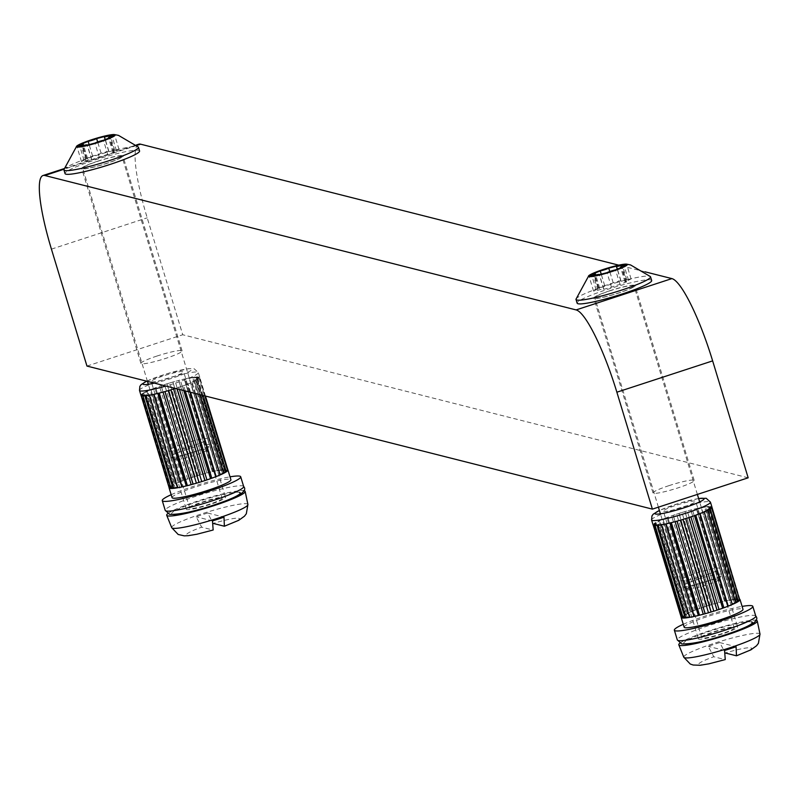 <?xml version="1.0" encoding="UTF-8"?>
<svg xmlns="http://www.w3.org/2000/svg" width="800" height="800" viewBox="0 0 800 800"><rect width="100%" height="100%" fill="white"/><g stroke="black" fill="none" stroke-linecap="round" stroke-linejoin="round"><path stroke-width="0.6" stroke-dasharray="4 3" d="M609.92 290.7A21.52 2.43 -16.9 0 0 593.8 298.09A21.52 2.43 -16.9 0 0 618.88 292.97A21.52 2.43 -16.9 0 0 634.99 285.58A21.52 2.43 -16.9 0 0 609.92 290.7M669.13 485.59A21.52 2.43 -16.9 0 0 653.02 492.98A21.52 2.43 -16.9 0 0 678.09 487.85A21.52 2.43 -16.9 0 0 694.2 480.46A21.52 2.43 -16.9 0 0 669.13 485.59M97.83 161.14A21.52 2.43 -16.9 0 0 81.71 168.53A21.52 2.43 -16.9 0 0 106.79 163.4A21.52 2.43 -16.9 0 0 122.9 156.01A21.52 2.43 -16.9 0 0 97.83 161.14M157.04 356.02A21.52 2.43 -16.9 0 0 140.92 363.41A21.52 2.43 -16.9 0 0 166 358.29A21.52 2.43 -16.9 0 0 182.11 350.9A21.52 2.43 -16.9 0 0 157.04 356.02M748.17 477.81L182.74 334.75L147.21 217.81A82 14.98 71.9 0 1 138.79 144.2M645.03 271.81L618.75 265.16M86.96 366.07L182.74 334.75M687.7 589.24A16.6 1.87 163.1 0 1 687.49 589.16A16.6 1.87 163.1 0 1 700.31 583.11A16.6 1.87 163.1 0 1 718.73 579.09A16.6 1.87 163.1 0 1 719.06 579.57A16.6 1.87 163.1 0 1 704.32 585.78A16.6 1.87 163.1 0 1 687.7 589.24M721.25 574.2A20.5 2.31 -16.9 0 0 699.61 578.81A20.5 2.31 -16.9 0 0 682.48 586.42A20.5 2.31 -16.9 0 0 682.68 586.63A20.5 2.31 -16.9 0 0 682.93 586.73A20.5 2.31 -16.9 0 0 703.46 582.46A20.5 2.31 -16.9 0 0 721.65 574.79A20.5 2.31 -16.9 0 0 721.7 574.5A20.5 2.31 -16.9 0 0 721.25 574.2M603.7 289.04A5.85 0.66 163.1 0 1 603.83 289.13A5.85 0.66 163.1 0 1 603.78 289.27L611.47 287.26A5.85 0.66 163.1 0 1 619.97 284.48L625.91 282.03A5.85 0.66 163.1 0 1 624.98 281.95A5.85 0.66 163.1 0 1 628.52 280.23L631 278.91L626.77 279.78A5.85 0.66 163.1 0 1 620.82 280.9A5.85 0.66 163.1 0 1 620.88 280.76L613.18 282.76A5.85 0.66 163.1 0 1 604.68 285.54L598.74 288A5.85 0.66 163.1 0 1 599.54 287.99A5.85 0.66 163.1 0 1 599.67 288.07A5.85 0.66 163.1 0 1 596.13 289.8L593.55 291.06L597.89 290.24A5.85 0.66 163.1 0 1 603.7 289.04M575.99 299.2A38.95 4.39 163.1 0 1 609.6 284.66A38.95 4.39 163.1 0 1 649.67 276.23A38.95 4.39 163.1 0 1 650.41 276.59M633.55 285.57A20.5 2.31 -16.9 0 0 611.92 290.18A20.5 2.31 -16.9 0 0 594.79 297.79A20.5 2.31 -16.9 0 0 595.24 298.1A20.5 2.31 -16.9 0 0 616.88 293.49A20.5 2.31 -16.9 0 0 634.01 285.88A20.5 2.31 -16.9 0 0 633.55 285.57M651.67 280.51A38.95 4.39 -16.9 0 0 650.8 279.93A38.95 4.39 -16.9 0 0 609.69 288.69A38.95 4.39 -16.9 0 0 577.13 303.16M663.73 511.38A16.91 1.91 -16.9 0 0 681.58 507.57A16.91 1.91 -16.9 0 0 695.71 501.29A16.91 1.91 -16.9 0 0 695.33 501.04A16.91 1.91 -16.9 0 0 677.48 504.85A16.91 1.91 -16.9 0 0 663.35 511.13A16.91 1.91 -16.9 0 0 663.73 511.38M733.82 627.72A16.91 1.91 163.1 0 1 734.2 627.97A16.91 1.91 163.1 0 1 720.06 634.25A16.91 1.91 163.1 0 1 702.21 638.05A16.91 1.91 163.1 0 1 701.84 637.8A16.91 1.91 163.1 0 1 715.97 631.52A16.91 1.91 163.1 0 1 733.82 627.72M683.27 624.28A41 4.63 163.1 0 1 742.11 606.4M695.94 609.78L701.31 607.88A30.75 3.47 -16.9 0 0 695.94 609.78L667.81 517.21L673.18 515.3A30.75 3.47 -16.9 0 0 667.81 517.21M701.31 607.88L673.18 515.3M691.1 611.66L695.88 609.8A30.75 3.47 -16.9 0 0 691.1 611.66L662.98 519.09L667.75 517.23A30.75 3.47 -16.9 0 0 662.98 519.09M695.88 609.8L667.75 517.23M687.06 613.41L691.05 611.68A30.75 3.47 -16.9 0 0 687.06 613.41L658.94 520.84L662.92 519.11A30.75 3.47 -16.9 0 0 658.94 520.84M691.05 611.68L662.92 519.11M683.99 614.96L688.03 613.62L687.02 613.43A30.75 3.47 -16.9 0 0 683.99 614.96L655.87 522.38A30.75 3.47 -16.9 0 0 653.88 523.67L659.91 521.05L658.9 520.86A30.75 3.47 -16.9 0 0 655.87 522.38L683.96 614.97A30.75 3.47 -16.9 0 0 682.01 616.24L653.88 523.67M687.02 613.43L658.9 520.86M681.2 617.21L684.51 615.91L681.99 616.25A30.75 3.47 -16.9 0 0 681.2 617.21L653.07 524.64L656.39 523.34L653.87 523.68A30.75 3.47 -16.9 0 0 653.07 524.64L653.21 525.1M683.96 614.97L685.76 614.89L682.01 616.24L653.87 523.68M736.84 599.02L735.17 599.99L738.98 599.06L736.59 600.2L739.99 599.48A30.75 3.47 -16.9 0 0 739.35 599.13A30.75 3.47 -16.9 0 0 739 599.06A30.75 3.47 -16.9 0 0 736.84 599.02L708.72 506.45A30.75 3.47 -16.9 0 0 705.49 506.8L704.62 507.56L710.85 506.49A30.75 3.47 -16.9 0 0 708.72 506.45L736.81 599.02A30.75 3.47 -16.9 0 0 733.62 599.37L705.49 506.8M738.98 599.06L710.85 506.49L708.47 507.63L711.86 506.91A30.75 3.47 -16.9 0 0 711.23 506.56A30.75 3.47 -16.9 0 0 710.87 506.49L739 599.06M729.45 600.1L729.41 600.62L733.57 599.38A30.75 3.47 -16.9 0 0 729.45 600.1L701.29 508.05L705.45 506.81A30.75 3.47 -16.9 0 0 701.32 507.53M733.57 599.38L705.45 506.81M724.51 601.17L729.39 600.11A30.75 3.47 -16.9 0 0 724.51 601.17L696.38 508.6L701.27 507.54A30.75 3.47 -16.9 0 0 696.38 508.6M729.39 600.11L701.27 507.54M719 602.54L724.45 601.18A30.75 3.47 -16.9 0 0 719 602.54L690.87 509.97L696.32 508.61A30.75 3.47 -16.9 0 0 690.87 509.97M724.45 601.18L696.32 508.61M713.15 604.16L718.93 602.56A30.75 3.47 -16.9 0 0 713.15 604.16L685.02 511.59L690.81 509.99A30.75 3.47 -16.9 0 0 685.02 511.59M718.93 602.56L690.81 509.99M707.19 605.95L713.08 604.18A30.75 3.47 -16.9 0 0 707.19 605.95L679.06 513.38L684.95 511.61A30.75 3.47 -16.9 0 0 679.06 513.38M713.08 604.18L684.95 511.61M701.37 607.85L707.12 605.97A30.75 3.47 -16.9 0 0 701.37 607.85L673.25 515.28L679 513.4A30.75 3.47 -16.9 0 0 673.25 515.28M707.12 605.97L679 513.4M684.16 627.21A30.75 3.47 163.1 0 1 709.86 615.79A30.75 3.47 163.1 0 1 742.31 608.87A30.75 3.47 163.1 0 1 743 609.33M739.99 599.48L711.86 506.91L708.82 508.18L711.66 507.7L708.1 509.04L710.27 508.83L706.33 510.19L707.75 510.25M704.89 607.08L676.76 514.5M710.18 605.41L682.06 512.84M715.49 603.88L687.37 511.31M720.61 602.53L692.48 509.96M725.31 601.43L697.18 508.86M729.41 600.62L701.29 508.05M733.62 599.37L732.74 600.13L736.81 599.02M732.74 600.13L704.62 507.56M735.17 599.99L707.04 507.42M736.59 600.2L708.47 507.63M739.6 599.65L736.95 600.75L739.79 600.27M736.95 600.75L708.82 508.18M738.24 600.86L736.23 601.61L738.4 601.4M736.23 601.61L708.1 509.04M735.72 602.33L734.46 602.76L735.87 602.82M734.46 602.76L706.33 510.19M732.17 604L704.18 511.9M731.71 604.15L732.31 604.48M707.71 510.27L703.59 511.58M704.14 511.92L699.98 513.14M695.77 515.21L694.58 515.64M699.68 513.75L695.66 514.82M690.9 516.91L688.93 517.56M694.51 515.66L690.79 516.54M685.7 518.6L683.01 519.42M688.86 517.58L685.59 518.25M680.37 520.21L677.08 521.14M682.94 519.44L680.26 519.85M675.13 521.67L671.36 522.64M677.01 521.16L675.02 521.3M670.21 522.93L666.1 523.87M671.3 522.66L670.09 522.53M665.8 523.94L661.52 524.78M689.59 617.36L690.05 616.71L661.93 524.14L657.79 525.33M690.05 616.71L689.45 616.89M661.47 524.79L661.93 524.14M685.88 617.9L687.16 617.03L659.03 524.46L653.48 525.26M687.16 617.03L685.72 617.4M657.75 525.33L659.03 524.46M683.17 618.06L685.22 617L683 617.51M685.22 617L657.1 524.43M681.59 617.82L684.33 616.62L656.2 524.05L653.07 524.65M684.33 616.62L681.39 617.18M653.46 525.25L656.2 524.05M684.51 615.91L656.39 523.34M685.76 614.89L657.64 522.32M688.03 613.62L659.91 521.05M691.22 612.14L663.1 519.57M695.21 610.51L667.09 517.94M699.83 608.8L671.7 516.23M736.47 655.81A27.58 3.11 163.1 0 0 750.89 647.84A27.58 3.11 163.1 0 0 725.27 652.98L719.74 642.58A39.7 4.48 -16.9 0 0 713.9 644.44A39.7 4.48 -16.9 0 0 708.25 646.34L713.78 656.74L724.97 659.57A27.58 3.11 163.1 0 1 699.35 664.7A27.58 3.11 163.1 0 1 713.78 656.74M679.87 643.17A41 4.63 163.1 0 1 709.48 630.73A41 4.63 163.1 0 1 755.44 620.22M704.52 575.5A20.5 2.31 163.1 0 1 680.64 580.38A20.5 2.31 163.1 0 1 695.99 573.34A20.5 2.31 163.1 0 1 719.87 568.46A20.5 2.31 163.1 0 1 704.52 575.5M722.29 633.97A20.5 2.31 163.1 0 1 698.4 638.84A20.5 2.31 163.1 0 1 713.75 631.81A20.5 2.31 163.1 0 1 737.63 626.93A20.5 2.31 163.1 0 1 722.29 633.97M724.58 650.47L708.25 646.34M719.74 642.58L736.08 646.71M224.38 526.24A27.58 3.11 163.1 0 0 238.8 518.28A27.58 3.11 163.1 0 0 213.18 523.41L207.65 513.02A39.7 4.48 -16.9 0 0 201.81 514.87A39.7 4.48 -16.9 0 0 196.16 516.78L201.69 527.17L212.88 530A27.58 3.11 163.1 0 1 187.26 535.13A27.58 3.11 163.1 0 1 201.69 527.17M167.78 513.61A41 4.63 163.1 0 1 197.39 501.16A41 4.63 163.1 0 1 243.35 490.65M192.43 445.93A20.5 2.31 163.1 0 1 168.55 450.81A20.5 2.31 163.1 0 1 183.9 443.77A20.5 2.31 163.1 0 1 207.78 438.89A20.5 2.31 163.1 0 1 192.43 445.93M210.19 504.4A20.5 2.31 163.1 0 1 186.31 509.28A20.5 2.31 163.1 0 1 201.66 502.24A20.5 2.31 163.1 0 1 225.54 497.36A20.5 2.31 163.1 0 1 210.19 504.4M212.49 520.91L196.16 516.78M207.65 513.02L223.98 517.15M151.64 381.81A16.91 1.91 -16.9 0 0 169.49 378.01A16.91 1.91 -16.9 0 0 183.62 371.73A16.91 1.91 -16.9 0 0 183.24 371.48A16.91 1.91 -16.9 0 0 165.39 375.28A16.91 1.91 -16.9 0 0 151.26 381.56A16.91 1.91 -16.9 0 0 151.64 381.81M221.73 498.15A16.91 1.91 163.1 0 1 222.11 498.4A16.91 1.91 163.1 0 1 207.97 504.68A16.91 1.91 163.1 0 1 190.12 508.49A16.91 1.91 163.1 0 1 189.75 508.24A16.91 1.91 163.1 0 1 203.88 501.96A16.91 1.91 163.1 0 1 221.73 498.15M171.18 494.71A41 4.63 163.1 0 1 230.02 476.84M183.85 480.22L189.22 478.31A30.75 3.47 -16.9 0 0 183.85 480.22L155.72 387.64L161.09 385.74A30.75 3.47 -16.9 0 0 155.72 387.64M189.22 478.31L161.09 385.74M179.01 482.09L183.79 480.24A30.75 3.47 -16.9 0 0 179.01 482.09L150.89 389.52L155.66 387.67A30.75 3.47 -16.9 0 0 150.89 389.52M183.79 480.24L155.66 387.67M175.94 484.06L147.81 391.48L146.81 391.29L174.93 483.86A30.75 3.47 -16.9 0 0 171.9 485.39L178.96 482.11A30.75 3.47 -16.9 0 0 174.97 483.84L146.85 391.27L150.83 389.54A30.75 3.47 -16.9 0 0 146.85 391.27M178.96 482.11L150.83 389.54M171.9 485.39L143.78 392.82L147.81 391.48M146.81 391.29A30.75 3.47 -16.9 0 0 143.78 392.82M169.11 487.65L173.67 485.33L171.87 485.41A30.75 3.47 -16.9 0 0 169.92 486.68L141.79 394.1A30.75 3.47 -16.9 0 0 140.98 395.07L144.3 393.77L141.78 394.12L145.55 392.76L143.75 392.84A30.75 3.47 -16.9 0 0 141.79 394.1L169.9 486.69A30.75 3.47 -16.9 0 0 169.11 487.65L140.98 395.07M171.87 485.41L143.75 392.84M141.11 395.53L144.11 394.48L172.24 487.05L169.3 487.62M224.75 469.46L223.08 470.43L226.89 469.49L224.5 470.63L227.9 469.91A30.75 3.47 -16.9 0 0 227.26 469.56A30.75 3.47 -16.9 0 0 226.91 469.49A30.75 3.47 -16.9 0 0 224.75 469.46L196.63 376.88L194.95 377.86L198.76 376.92A30.75 3.47 -16.9 0 0 196.63 376.88M227.9 469.91L199.77 377.34A30.75 3.47 -16.9 0 0 199.13 376.99A30.75 3.47 -16.9 0 0 198.78 376.92L226.91 469.49L198.76 376.92M221.53 469.81L220.65 470.57L224.72 469.46A30.75 3.47 -16.9 0 0 221.53 469.81L193.4 377.24L192.53 378L196.6 376.89A30.75 3.47 -16.9 0 0 193.4 377.24M224.72 469.46L196.6 376.89M217.36 470.53L217.32 471.06L221.48 469.81A30.75 3.47 -16.9 0 0 217.36 470.53L189.19 378.48L193.36 377.24A30.75 3.47 -16.9 0 0 189.23 377.96M221.48 469.81L193.36 377.24M212.42 471.6L217.3 470.54A30.75 3.47 -16.9 0 0 212.42 471.6L184.29 379.03L189.18 377.97A30.75 3.47 -16.9 0 0 184.29 379.03M217.3 470.54L189.18 377.97M206.91 472.97L212.35 471.62A30.75 3.47 -16.9 0 0 206.91 472.97L178.78 380.4L184.23 379.05A30.75 3.47 -16.9 0 0 178.78 380.4M212.35 471.62L184.23 379.05M201.05 474.59L206.84 472.99A30.75 3.47 -16.9 0 0 201.05 474.59L172.93 382.02L178.72 380.42A30.75 3.47 -16.9 0 0 172.93 382.02M206.84 472.99L178.72 380.42M195.1 476.39L200.99 474.61A30.75 3.47 -16.9 0 0 195.1 476.39L166.97 383.82L172.86 382.04A30.75 3.47 -16.9 0 0 166.97 383.82M200.99 474.61L172.86 382.04M189.28 478.29L195.03 476.41A30.75 3.47 -16.9 0 0 189.28 478.29L161.16 385.72L166.9 383.84A30.75 3.47 -16.9 0 0 161.16 385.72M195.03 476.41L166.9 383.84M172.07 497.64A30.75 3.47 163.1 0 1 197.77 486.22A30.75 3.47 163.1 0 1 230.22 479.31A30.75 3.47 163.1 0 1 230.91 479.76M205.46 396.05L199.77 377.35L196.73 378.61L199.57 378.13A30.75 3.47 -16.9 0 0 199.82 377.45A30.75 3.47 -16.9 0 0 199.77 377.35L196.37 378.06L224.5 470.63M204.98 395.93L199.57 378.13L196.01 379.48L198.18 379.26A30.75 3.47 -16.9 0 0 199.56 378.14L204.97 395.93M203.1 395.45L198.18 379.26M203.07 395.45L198.16 379.28L194.24 380.62L195.65 380.68A30.75 3.47 -16.9 0 0 198.16 379.28M199.9 394.64L195.65 380.68M199.85 394.63L195.62 380.7L191.5 382.01L192.09 382.34A30.75 3.47 -16.9 0 0 195.62 380.7M195.49 393.53L192.09 382.34M195.43 393.51L192.05 382.36L187.64 384.16A30.75 3.47 -16.9 0 0 192.05 382.36M190.07 392.16L187.64 384.16M190 392.14L187.59 384.18L182.49 386.07A30.75 3.47 -16.9 0 0 187.59 384.18M183.86 390.58L182.49 386.07M183.78 390.57L182.42 386.09L176.84 388A30.75 3.47 -16.9 0 0 182.42 386.09M177.1 388.88L176.84 388M177.02 388.86L176.77 388.02L170.92 389.86M175.43 388.45A30.75 3.47 -16.9 0 0 176.77 388.02M192.8 477.51L164.67 384.94M198.09 475.85L169.97 383.28M203.4 474.31L175.28 381.74M208.51 472.96L180.39 380.39M213.22 471.86L185.09 379.29M217.32 471.06L189.19 378.48M220.65 470.57L192.53 378M223.08 470.43L194.95 377.86M198.78 376.92L196.37 378.06M227.51 470.08L224.86 471.18L227.7 470.7M224.86 471.18L196.73 378.61M226.14 471.29L224.14 472.05L226.31 471.83M224.14 472.05L196.01 379.48M223.63 472.76L222.37 473.2L223.78 473.26M222.37 473.2L194.24 380.62M219.62 474.58L191.5 382.01M190.53 392.27L187.89 383.57M185.3 390.95L183.57 385.25M179.46 389.47L178.7 386.98M168.27 390.64L164.99 391.57M170.85 389.88L168.17 390.29M163.04 392.1L159.27 393.08M164.92 391.59L162.93 391.74M158.12 393.36L154.01 394.31M159.21 393.09L158 392.97M153.71 394.37L149.43 395.21M177.5 487.79L177.96 487.15L149.84 394.58L145.7 395.76M177.96 487.15L177.36 487.32M149.38 395.22L149.84 394.58M173.78 488.34L175.07 487.46L146.94 394.89L142.98 395.92M175.07 487.46L173.63 487.84M145.66 395.76L146.94 394.89M171.08 488.49L173.13 487.43L145.01 394.86L141.39 395.69M173.13 487.43L170.91 487.94M142.95 395.92L145.01 394.86M141.37 395.69L144.11 394.48M169.5 488.26L172.24 487.05M172.42 486.34L144.3 393.77M173.67 485.33L145.55 392.76M179.13 482.57L151.01 390M183.12 480.94L154.99 388.37M187.74 479.23L159.61 386.66M175.61 459.67A16.6 1.87 163.1 0 1 175.4 459.6A16.6 1.87 163.1 0 1 188.22 453.54A16.6 1.87 163.1 0 1 206.64 449.52A16.6 1.87 163.1 0 1 206.97 450.01A16.6 1.87 163.1 0 1 192.23 456.22A16.6 1.87 163.1 0 1 175.61 459.67M209.16 444.63A20.5 2.31 -16.9 0 0 187.52 449.24A20.5 2.31 -16.9 0 0 170.39 456.85A20.5 2.31 -16.9 0 0 170.59 457.07A20.5 2.31 -16.9 0 0 170.84 457.16A20.5 2.31 -16.9 0 0 191.37 452.9A20.5 2.31 -16.9 0 0 209.56 445.23A20.5 2.31 -16.9 0 0 209.61 444.94A20.5 2.31 -16.9 0 0 209.16 444.63M91.61 159.47A5.85 0.66 163.1 0 1 91.74 159.56A5.85 0.66 163.1 0 1 91.69 159.7L99.38 157.7A5.85 0.66 163.1 0 1 107.88 154.92L113.82 152.47A5.85 0.66 163.1 0 1 112.89 152.39A5.85 0.66 163.1 0 1 116.43 150.66L118.91 149.34L114.68 150.22A5.85 0.66 163.1 0 1 108.73 151.33A5.85 0.66 163.1 0 1 108.79 151.19L101.09 153.2A5.85 0.66 163.1 0 1 92.59 155.98L86.65 158.43A5.85 0.66 163.1 0 1 87.45 158.42A5.85 0.66 163.1 0 1 87.58 158.51A5.85 0.66 163.1 0 1 84.04 160.23L81.46 161.49L85.8 160.68A5.85 0.66 163.1 0 1 91.61 159.47M63.9 169.64A38.95 4.39 163.1 0 1 97.51 155.1A38.95 4.39 163.1 0 1 137.58 146.66A38.95 4.39 163.1 0 1 138.32 147.03M121.46 156A20.5 2.31 -16.9 0 0 99.83 160.62A20.5 2.31 -16.9 0 0 82.69 168.23A20.5 2.31 -16.9 0 0 83.15 168.53A20.5 2.31 -16.9 0 0 104.79 163.92A20.5 2.31 -16.9 0 0 121.92 156.31A20.5 2.31 -16.9 0 0 121.46 156M139.57 150.95A38.95 4.39 -16.9 0 0 138.7 150.37A38.95 4.39 -16.9 0 0 97.59 159.13A38.95 4.39 -16.9 0 0 65.04 173.59M136.74 145.44L63.97 169.24M51.43 249.14L147.21 217.81M603.78 289.27L599.39 274.82M596.13 289.8L591.96 276.05M613.18 282.76L609.76 271.5M626.77 279.78L622.62 266.15M625.91 282.03L621.62 267.9M611.47 287.26L607.03 272.65M619.97 284.48L615.53 269.87M628.52 280.23L624.08 265.61M620.88 280.76L617.43 269.4M604.68 285.54L601.35 274.56M598.74 288L594.3 273.38M597.89 290.24L593.45 275.63M698.64 498.59A25.62 2.89 -16.9 0 0 659.41 510.51M651.59 520.02A30.75 3.47 163.1 0 1 677.29 508.6A30.75 3.47 163.1 0 1 709.75 501.68A30.75 3.47 163.1 0 1 710.43 502.14M755.77 616.09A41 4.63 -16.9 0 0 754.85 615.48A41 4.63 -16.9 0 0 711.58 624.71A41 4.63 -16.9 0 0 677.31 639.93M684.5 643.85A35.87 4.05 163.1 0 1 710.55 631A35.87 4.05 163.1 0 1 751.54 621.92M760 634.06A39.83 4.49 -16.9 0 0 713.59 643.5A39.83 4.49 -16.9 0 0 683.79 657.22M247.91 504.5A39.83 4.49 -16.9 0 0 201.5 513.93A39.83 4.49 -16.9 0 0 171.7 527.65M154.35 383.12A25.62 2.89 -16.9 0 0 181.57 374.88A25.62 2.89 -16.9 0 0 191.38 368.81A25.62 2.89 -16.9 0 0 171.72 372.39A25.62 2.89 -16.9 0 0 146.78 381.2M139.5 390.45A30.75 3.47 163.1 0 1 165.2 379.04A30.75 3.47 163.1 0 1 197.65 372.12A30.75 3.47 163.1 0 1 198.34 372.58A30.75 3.47 163.1 0 1 165.87 386.03M243.67 486.53A41 4.63 -16.9 0 0 242.76 485.92A41 4.63 -16.9 0 0 199.49 495.14A41 4.63 -16.9 0 0 165.22 510.37M172.4 514.28A35.87 4.05 163.1 0 1 198.46 501.43A35.87 4.05 163.1 0 1 239.45 492.36M91.69 159.7L87.29 145.25M84.04 160.23L79.86 146.49M101.09 153.2L97.67 141.94M114.68 150.22L110.53 136.58M113.82 152.47L109.52 138.33M99.38 157.7L94.94 143.08M107.88 154.92L103.44 140.3M116.43 150.66L111.99 136.04M108.79 151.19L105.34 139.83M92.59 155.98L89.25 144.99M86.65 158.43L82.21 143.81M85.8 160.68L81.35 146.06M653.02 492.98L593.8 298.09M140.92 363.41L81.71 168.53M64.08 168.63L136.29 145.02M182.11 350.9L122.9 156.01M694.2 480.46L634.99 285.58M687.49 589.16L682.68 586.63M603.83 289.13L599.49 274.84M599.67 288.07L595.7 274.99M682.48 586.42L660.42 513.83M658.4 507.17L594.79 297.79M721.7 574.5L699.65 501.91M697.37 494.42L634.01 285.88M603.73 289.37L599.29 274.76M626.59 282.09L622.15 267.47M624.98 281.95L620.82 268.26M631.1 278.97L626.66 264.35M620.82 280.9L617.33 269.43M620.92 280.65L616.48 266.04M598.07 287.94L593.62 273.32M593.55 291.06L589.11 276.44M719.06 579.57L721.65 574.79M734.2 627.97L695.71 501.29M698.62 498.51L678.92 503.34L659.39 510.43M701.84 637.8L663.35 511.13M680.64 580.38L698.4 638.84M719.87 568.46L737.63 626.93M168.55 450.81L186.31 509.28M207.78 438.89L225.54 497.36M222.11 498.4L183.62 371.73M199.82 377.45L198.34 372.58L194.12 368.72L188.47 368.67L166.82 373.77L146.64 381.17M189.75 508.24L151.26 381.56M175.4 459.6L170.59 457.07M91.74 159.56L87.4 145.27M87.58 158.51L83.61 145.43M170.39 456.85L148.33 384.26M147.45 381.37L82.69 168.23M209.61 444.94L121.92 156.31M91.64 159.81L87.2 145.19M114.5 152.52L110.06 137.91M112.89 152.39L108.73 138.69M119.01 149.4L114.57 134.79M108.73 151.33L105.24 139.86M108.83 151.09L104.39 136.47M85.97 158.37L81.53 143.76M81.46 161.49L77.02 146.88M206.97 450.01L209.56 445.23"/><path stroke-width="1.2" d="M136.29 145.02L138.79 144.2A82 14.98 71.9 0 1 140.6 144.18L136.74 145.44M671.89 278.6A82 14.98 71.9 0 1 712.64 360.88L616.87 392.2A82 14.98 -108.1 0 0 576.11 309.92L671.89 278.6L645.03 271.81M618.75 265.16L140.6 144.18M616.87 392.2L652.39 509.13L748.17 477.81L712.64 360.88M576.11 309.92L44.82 175.5A82 14.98 -108.1 0 0 43.01 175.52A82 14.98 -108.1 0 0 51.43 249.14L86.96 366.07L652.39 509.13M599.26 274.42A5.85 0.66 163.1 0 1 599.39 274.51A5.85 0.66 163.1 0 1 599.34 274.65L607.03 272.65A5.85 0.66 163.1 0 1 615.53 269.87L621.47 267.41A5.85 0.66 163.1 0 1 620.54 267.34A5.85 0.66 163.1 0 1 624.08 265.61L626.56 264.29L622.33 265.17A5.85 0.66 163.1 0 1 616.38 266.28A5.85 0.66 163.1 0 1 616.44 266.14L608.74 268.15A5.85 0.66 163.1 0 1 600.24 270.93L594.3 273.38A5.85 0.66 163.1 0 1 595.1 273.37A5.85 0.66 163.1 0 1 595.23 273.46A5.85 0.66 163.1 0 1 591.69 275.18L589.11 276.44L593.45 275.63A5.85 0.66 163.1 0 1 599.26 274.42M588.92 276.6A20.29 2.29 163.1 0 1 588.84 275.63A20.29 2.29 163.1 0 1 607.22 268.21A20.29 2.29 163.1 0 1 626.63 264.15A20.29 2.29 163.1 0 1 626.85 264.2A20.29 2.29 163.1 0 1 612.11 271.47A20.29 2.29 163.1 0 1 588.92 276.6M626.63 264.15L630.59 264.95L650.41 276.59A38.95 4.39 163.1 0 1 650.54 276.81A38.95 4.39 163.1 0 1 617.99 291.27A38.95 4.39 163.1 0 1 576.88 300.03A38.95 4.39 163.1 0 1 576.01 299.45A38.95 4.39 163.1 0 1 575.99 299.2L588.84 275.63M576.01 299.45L577.13 303.16A38.95 4.39 -16.9 0 0 578 303.74A38.95 4.39 -16.9 0 0 619.11 294.98A38.95 4.39 -16.9 0 0 651.67 280.51L650.54 276.81M742.11 606.4A41 4.63 163.1 0 1 751.89 605.74A41 4.63 163.1 0 1 752.81 606.35A41 4.63 163.1 0 1 718.54 621.58A41 4.63 163.1 0 1 675.27 630.8A41 4.63 163.1 0 1 674.35 630.19A41 4.63 163.1 0 1 683.27 624.28M681.39 617.18L681.19 617.22A30.75 3.47 -16.9 0 0 681.2 617.46A30.75 3.47 -16.9 0 0 681.59 617.82L653.46 525.25A30.75 3.47 -16.9 0 1 653.07 524.89A30.75 3.47 -16.9 0 1 653.07 524.65M681.19 617.22L653.21 525.1M698.62 498.51L706.21 498.28L710.43 502.14L711.91 507.01A30.75 3.47 -16.9 0 1 711.66 507.7A30.75 3.47 -16.9 0 1 710.27 508.83L738.38 601.41L710.27 508.83A30.75 3.47 -16.9 0 1 707.75 510.25L735.87 602.82A30.75 3.47 -16.9 0 0 738.38 601.41A30.75 3.47 -16.9 0 0 739.78 600.28L711.66 507.71L739.79 600.27A30.75 3.47 -16.9 0 0 740.04 599.59L743 609.33A30.75 3.47 163.1 0 1 717.3 620.75A30.75 3.47 163.1 0 1 684.84 627.67A30.75 3.47 163.1 0 1 684.16 627.21L681.2 617.46M681.6 617.83A30.75 3.47 -16.9 0 0 681.88 617.92A30.75 3.47 -16.9 0 0 683.17 618.06L655.05 525.49A30.75 3.47 -16.9 0 0 657.75 525.33L685.88 617.9A30.75 3.47 -16.9 0 0 689.59 617.36L661.47 524.79A30.75 3.47 -16.9 0 1 657.79 525.33L685.91 617.9A30.75 3.47 -16.9 0 1 683.2 618.06L655.07 525.49A30.75 3.47 -16.9 0 1 653.76 525.35A30.75 3.47 -16.9 0 1 653.48 525.26L681.6 617.83L683 617.51M711.91 507.01A30.75 3.47 -16.9 0 0 711.87 506.91L739.6 599.65M735.84 602.84L707.71 510.27A30.75 3.47 -16.9 0 1 704.18 511.9L732.31 604.48A30.75 3.47 -16.9 0 0 735.84 602.84L732.17 604M732.26 604.5L704.14 511.92A30.75 3.47 -16.9 0 1 699.73 513.73L727.86 606.3A30.75 3.47 -16.9 0 0 732.26 604.5L727.86 606.3M727.8 606.32L699.68 513.75A30.75 3.47 -16.9 0 1 694.58 515.64L722.7 608.21A30.75 3.47 -16.9 0 0 727.8 606.32L722.7 608.21M722.64 608.23L694.51 515.66A30.75 3.47 -16.9 0 1 688.93 517.56L717.05 610.13A30.75 3.47 -16.9 0 0 722.64 608.23L717.05 610.13M716.98 610.16L688.86 517.58A30.75 3.47 -16.9 0 1 683.01 519.42L711.14 611.99A30.75 3.47 -16.9 0 0 716.98 610.16L711.14 611.99M711.07 612.01L682.94 519.44A30.75 3.47 -16.9 0 1 677.08 521.14L705.2 613.71A30.75 3.47 -16.9 0 0 711.07 612.01L705.2 613.71M705.13 613.73L677.01 521.16A30.75 3.47 -16.9 0 1 671.36 522.64L699.49 615.21A30.75 3.47 -16.9 0 0 705.13 613.73L699.49 615.21M699.42 615.23L671.3 522.66A30.75 3.47 -16.9 0 1 666.1 523.87L694.23 616.44A30.75 3.47 -16.9 0 0 699.42 615.23L694.23 616.44M694.17 616.46L666.05 523.89A30.75 3.47 -16.9 0 1 661.52 524.78L689.64 617.35A30.75 3.47 -16.9 0 0 694.17 616.46L689.64 617.35M739.78 600.28L738.24 600.86M738.38 601.41L735.72 602.33M728.11 605.71L700.11 513.58M723.78 607.39L695.77 515.21M718.92 609.12L690.9 516.91M713.71 610.82L685.7 518.6M708.38 612.43L680.37 520.21M703.15 613.87L675.13 521.67M698.21 615.1L670.21 522.93M693.79 616.06L665.8 523.94M689.45 616.89L685.91 617.9M685.72 617.4L683.2 618.06M725.27 652.98L736.47 655.81L736.08 646.71A39.7 4.48 -16.9 0 1 730.43 648.62A39.7 4.48 -16.9 0 1 724.58 650.47L725.25 659.57L708.9 663.83L700.21 665.27L693.18 665.02L690.26 664.03L683.79 657.22A39.83 4.49 -16.9 0 0 730.17 647.7A39.83 4.49 -16.9 0 0 760 634.06L757.26 621.01A41 4.63 163.1 0 1 726.55 635.04A41 4.63 163.1 0 1 678.81 644.85A41 4.63 163.1 0 1 679.87 643.17M755.44 620.22A41 4.63 163.1 0 1 757.26 621.01M736.47 655.81L750.83 649.89L756.54 645.77L758.41 643.33L760 634.06M213.18 523.41L224.38 526.24L223.98 517.15A39.7 4.48 -16.9 0 1 218.34 519.05A39.7 4.48 -16.9 0 1 212.49 520.91L213.16 530L196.81 534.26L188.12 535.7L184.23 535.85L178.17 534.47L171.7 527.65A39.83 4.49 -16.9 0 0 218.08 518.13A39.83 4.49 -16.9 0 0 247.91 504.5L245.17 491.45A41 4.63 163.1 0 1 214.46 505.48A41 4.63 163.1 0 1 166.71 515.28A41 4.63 163.1 0 1 167.78 513.61M243.35 490.65A41 4.63 163.1 0 1 245.17 491.45M224.38 526.24L238.74 520.32L244.45 516.21L246.32 513.76L247.91 504.5M230.02 476.84A41 4.63 163.1 0 1 239.8 476.17A41 4.63 163.1 0 1 240.71 476.78A41 4.63 163.1 0 1 206.45 492.01A41 4.63 163.1 0 1 163.17 501.23A41 4.63 163.1 0 1 162.26 500.62A41 4.63 163.1 0 1 171.18 494.71M169.3 487.62L169.1 487.65A30.75 3.47 -16.9 0 0 169.1 487.9A30.75 3.47 -16.9 0 0 169.5 488.26L141.37 395.69A30.75 3.47 -16.9 0 1 140.98 395.33A30.75 3.47 -16.9 0 1 140.98 395.08M169.1 487.65L141.11 395.53M199.9 394.64L223.78 473.26A30.75 3.47 -16.9 0 0 226.28 471.85A30.75 3.47 -16.9 0 0 227.69 470.72A30.75 3.47 -16.9 0 0 227.95 470.02L230.91 479.76A30.75 3.47 163.1 0 1 205.21 491.18A30.75 3.47 163.1 0 1 172.75 498.1A30.75 3.47 163.1 0 1 172.07 497.64L169.1 487.9M169.51 488.26A30.75 3.47 -16.9 0 0 169.79 488.36A30.75 3.47 -16.9 0 0 171.08 488.49L142.95 395.92A30.75 3.47 -16.9 0 1 141.67 395.78A30.75 3.47 -16.9 0 1 141.39 395.69L169.51 488.26L170.91 487.94M227.95 470.02A30.75 3.47 -16.9 0 0 227.9 469.92L205.46 396.05M204.97 395.93L227.69 470.72L204.98 395.93M203.07 395.45L226.28 471.85L203.1 395.45M195.49 393.53L220.22 474.91A30.75 3.47 -16.9 0 0 223.74 473.27L199.85 394.63M220.17 474.93L215.77 476.73A30.75 3.47 -16.9 0 0 220.17 474.93L195.43 393.51M215.77 476.73L190.07 392.16M215.71 476.75L210.61 478.64A30.75 3.47 -16.9 0 0 215.71 476.75L190 392.14M210.61 478.64L183.86 390.58M210.55 478.67L204.96 480.57A30.75 3.47 -16.9 0 0 210.55 478.67L183.78 390.57M204.96 480.57L177.1 388.88M204.89 480.59L199.05 482.43A30.75 3.47 -16.9 0 0 204.89 480.59L177.02 388.86M199.05 482.43L170.92 389.86A30.75 3.47 -16.9 0 0 175.43 388.45M198.98 482.45L170.85 389.88A30.75 3.47 -16.9 0 1 164.99 391.57L193.11 484.14A30.75 3.47 -16.9 0 0 198.98 482.45L193.11 484.14M193.04 484.16L164.92 391.59A30.75 3.47 -16.9 0 1 159.27 393.08L187.4 485.65A30.75 3.47 -16.9 0 0 193.04 484.16L187.4 485.65M187.33 485.66L159.21 393.09A30.75 3.47 -16.9 0 1 154.01 394.31L182.14 486.88A30.75 3.47 -16.9 0 0 187.33 485.66L182.14 486.88M182.08 486.89L153.96 394.32A30.75 3.47 -16.9 0 1 149.43 395.21L177.55 487.79A30.75 3.47 -16.9 0 0 182.08 486.89L177.55 487.79M177.5 487.79L149.38 395.22A30.75 3.47 -16.9 0 1 145.7 395.76L173.82 488.33A30.75 3.47 -16.9 0 0 177.5 487.79M173.78 488.34L145.66 395.76A30.75 3.47 -16.9 0 1 142.98 395.92L171.11 488.49A30.75 3.47 -16.9 0 0 173.78 488.34L177.36 487.32M227.69 470.72L226.14 471.29M226.28 471.85L223.63 472.76M223.74 473.27L220.07 474.44M216.02 476.14L190.53 392.27M211.69 477.82L185.3 390.95M206.83 479.55L179.46 389.47M201.62 481.25L173.6 389.03M196.29 482.86L168.27 390.64M191.05 484.31L163.04 392.1M186.12 485.54L158.12 393.36M181.7 486.5L153.71 394.37M173.63 487.84L171.11 488.49M87.17 144.86A5.85 0.66 163.1 0 1 87.3 144.95A5.85 0.66 163.1 0 1 87.24 145.09L94.94 143.08A5.85 0.66 163.1 0 1 103.44 140.3L109.38 137.85A5.85 0.66 163.1 0 1 108.45 137.77A5.85 0.66 163.1 0 1 111.99 136.04L114.47 134.72L110.23 135.6A5.85 0.66 163.1 0 1 104.29 136.72A5.85 0.66 163.1 0 1 104.34 136.58L96.65 138.58A5.85 0.66 163.1 0 1 88.15 141.36L82.21 143.81A5.85 0.66 163.1 0 1 83.01 143.81A5.85 0.66 163.1 0 1 83.14 143.89A5.85 0.66 163.1 0 1 79.6 145.62L77.02 146.88L81.35 146.06A5.85 0.66 163.1 0 1 87.17 144.86M76.83 147.03A20.29 2.29 163.1 0 1 76.75 146.07A20.29 2.29 163.1 0 1 95.13 138.64A20.29 2.29 163.1 0 1 114.54 134.59A20.29 2.29 163.1 0 1 114.76 134.63A20.29 2.29 163.1 0 1 100.02 141.9A20.29 2.29 163.1 0 1 76.83 147.03M114.54 134.59L118.5 135.38L138.32 147.03A38.95 4.39 163.1 0 1 138.45 147.24A38.95 4.39 163.1 0 1 105.9 161.71A38.95 4.39 163.1 0 1 64.79 170.47A38.95 4.39 163.1 0 1 63.92 169.89A38.95 4.39 163.1 0 1 63.9 169.64L76.75 146.07M63.92 169.89L65.04 173.59A38.95 4.39 -16.9 0 0 65.91 174.17A38.95 4.39 -16.9 0 0 107.02 165.41A38.95 4.39 -16.9 0 0 139.57 150.95L138.45 147.24M63.97 169.24L44.82 175.5M591.96 276.05L591.69 275.18M609.76 271.5L608.74 268.15M622.62 266.15L622.33 265.17M617.43 269.4L616.51 266.37M601.35 274.56L600.24 270.93M659.41 510.51A25.62 2.89 -16.9 0 0 655.59 514.04A25.62 2.89 -16.9 0 0 684.87 507.56A25.62 2.89 -16.9 0 0 703.48 498.38A25.62 2.89 -16.9 0 0 698.64 498.59M710.43 502.14A30.75 3.47 163.1 0 1 684.73 513.56A30.75 3.47 163.1 0 1 652.28 520.48A30.75 3.47 163.1 0 1 651.59 520.02L653.07 524.89M755.77 616.09C759.23 619.76 754 624.26 740.07 629.58C713.99 639.37 694.55 644.16 681.76 643.94L677.31 639.93A41 4.63 -16.9 0 0 678.23 640.54A41 4.63 -16.9 0 0 721.5 631.32A41 4.63 -16.9 0 0 755.77 616.09L752.81 606.35M751.54 621.92A35.87 4.05 163.1 0 1 725.49 634.77A35.87 4.05 163.1 0 1 684.5 643.85M146.78 381.2A25.62 2.89 -16.9 0 0 143.5 384.47A25.62 2.89 -16.9 0 0 154.35 383.12M165.87 386.03A30.75 3.47 163.1 0 1 140.19 390.91A30.75 3.47 163.1 0 1 139.5 390.45L140.98 395.33M243.67 486.53C247.14 490.2 241.91 494.69 227.98 500.01C201.9 509.81 182.46 514.6 169.67 514.38L165.22 510.37A41 4.63 -16.9 0 0 166.14 510.98A41 4.63 -16.9 0 0 209.41 501.75A41 4.63 -16.9 0 0 243.67 486.53L240.71 476.78M239.45 492.36A35.87 4.05 163.1 0 1 213.4 505.21A35.87 4.05 163.1 0 1 172.4 514.28M79.86 146.49L79.6 145.62M97.67 141.94L96.65 138.58M110.53 136.58L110.23 135.6M105.34 139.83L104.41 136.8M89.25 144.99L88.15 141.36M43.01 175.52L64.08 168.63M595.7 274.99L595.23 273.46M660.42 513.83L658.4 507.17M699.65 501.91L697.37 494.42M620.82 268.26L620.54 267.34M617.33 269.43L616.38 266.28M659.39 510.43L653.2 514.2L651.95 515.92L651.59 520.02M677.31 639.93L674.35 630.19M683.79 657.22L678.81 644.85M171.7 527.65L166.71 515.28M146.64 381.17L141.11 384.64L139.86 386.36L139.5 390.45M165.22 510.37L162.26 500.62M83.61 145.43L83.14 143.89M148.33 384.26L147.45 381.37M108.73 138.69L108.45 137.77M105.24 139.86L104.29 136.72"/></g></svg>
